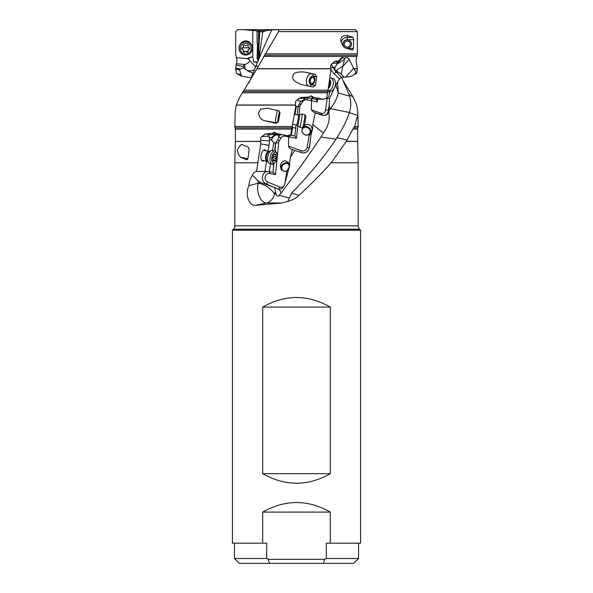 <?xml version="1.0" encoding="UTF-8"?>
<svg xmlns="http://www.w3.org/2000/svg" width="593" height="593" viewBox="0 0 593 593"><rect width="100%" height="100%" fill="white"/><g stroke="black" fill="none" stroke-linecap="round" stroke-linejoin="round"><path stroke-width="0.89" d="M237.081 73.74L240.943 74.518L241.425 76.156L236.377 73.317L235.703 68.677L236.399 63.71C237.089 61.524 237.067 59.508 236.318 57.677L235.658 53.815L235.703 31.622L237.645 29.65L278.339 29.65L271.72 29.813L265.805 30.762L262.736 31.985L259.712 31.659L258.8 51.102L259.764 53.303L259.541 56.972M236.318 57.677L246.629 58.559L251.862 56.876A5.967 5.878 0 0 1 252.766 57.032L253.767 62.043A3.024 0.526 180 0 1 257.681 62.02M265.805 30.762L256.769 30.762C259.341 31.822 259.445 31.963 257.08 31.184L257.095 43.059A3.432 0.586 -91.8 0 1 257.184 43.111L257.08 31.184C259.445 31.963 259.341 31.822 256.769 30.762L252.766 30.465L252.766 57.032M252.766 30.465L243.286 29.65M250.379 43.311A5.708 5.619 180 0 0 241.032 43.311M257.466 43.385L257.11 58.366L258.17 60.775M253.767 62.043A8.065 1.401 180 0 1 257.503 62.48M257.103 50.931A3.432 0.586 -91.8 0 0 257.192 51.057L258.014 51.458L257.607 51.458L257.525 58.551A5.174 0.882 -91.8 0 0 257.429 58.418A5.174 0.882 -91.8 0 0 257.11 58.366M258.155 59.426L258.459 60.049M254.686 69.537A8.072 6.768 -33.6 0 1 245.598 69.292A8.072 5.374 129.1 0 1 244.976 64.467L245.057 64.452C247.659 63.377 249.282 62.206 249.912 60.938A8.072 0.993 -134.6 0 1 255.687 67.083M249.912 60.938C250.224 60.619 249.697 59.975 248.334 59.011L246.629 58.559M257.607 51.458L257.192 51.057M258.014 51.458L257.911 43.422L257.503 43.422M259.43 32.089L257.355 31.318M266.694 558.51L234.45 558.51L239.298 563.35L353.702 563.35L358.55 558.51L326.306 558.51L326.306 543.173L330.308 543.173L330.308 512.1L262.692 512.1L262.692 543.173L266.694 543.173L266.694 558.51L268.414 559.318L324.586 559.318L326.306 558.51M323.585 563.35L324.586 559.318M268.414 559.318L269.415 563.35M346.364 141.319L357.631 141.319L357.631 129.104L352.842 129.104L346.29 141.445L331.228 162.771C321.473 173.653 310.725 184.534 298.976 195.408C295.714 198.307 291.971 200.315 287.753 201.442L281.934 202.962L255.576 205.334C248.252 206.186 245.087 193.036 248.904 185.676C249.208 181.584 250.409 178.13 252.514 175.313C253.3 172.986 254.664 171.681 256.613 171.392L260.712 143.869L260.594 141.445L235.369 141.445L234.828 162.771L234.828 225.814A4.84 4.84 0 0 1 233.412 229.239L232.434 230.217L232.434 543.173L262.692 543.173M330.308 543.173L360.566 543.173L360.566 230.217L359.588 229.239A4.84 4.84 0 0 1 358.172 225.814L358.172 162.771L331.228 162.771M232.434 230.217L360.566 230.217M262.692 512.1C285.233 499.343 307.767 499.343 330.308 512.1M330.308 307.092L330.308 473.659C307.767 486.416 285.233 486.416 262.692 473.659L262.692 307.092C285.233 294.336 307.767 294.336 330.308 307.092L262.692 307.092M234.828 162.771L257.799 162.771M273.128 172.304L273.514 164.439L271.498 164.068A3.432 3.232 -95.3 0 1 270.519 163.712L269.296 171.644L256.613 171.392M276.093 194.363L274.418 193.785A12.105 9.859 -90 0 1 266.531 202.962A12.105 6.923 77.8 0 1 257.792 191.035A12.105 6.923 77.8 0 1 258.4 183.193L259.393 183.333C265.857 185.09 270.868 188.574 274.418 193.785L275.493 191.865L276.093 194.363C276.887 196.179 277.932 196.528 279.229 195.386L281.156 192.918L279.266 189.33L277.843 188.945A16.078 2.706 17.6 0 0 274.648 187.499L260.794 182.577L258.185 180.984L252.514 175.313M264.997 171.392L266.568 161.185M268.103 151.2L269.607 140.808L260.824 140.341L260.594 141.445M260.712 143.869L269 145.359M266.138 150.807A5.708 2.765 101.5 0 0 264.73 149.873A5.708 2.765 101.5 0 0 264.448 149.903A5.708 2.765 101.5 0 0 261.157 154.943A5.708 2.765 101.5 0 0 262.225 160.873A5.708 2.765 101.5 0 0 263.003 161.111A5.708 2.765 101.5 0 0 264.137 160.696M247.985 158.168L246.451 159.702L240.691 157.227C238.149 154.654 237.2 151.838 237.83 148.791L241.284 144.329L248.089 146.968L249.149 149.406L247.985 158.168M246.903 159.739L247.377 159.487M352.842 129.104L354.725 126.457L358.172 126.457L357.794 111.706L357.616 115.368L354.725 126.457M347.12 140.044L336.994 137.658L336.046 139.185C323.837 157.241 309.042 175.209 291.66 193.096L289.391 198.084L279.229 195.386M348.995 94.487L343.05 80.618L353.235 97.133L348.995 94.48L349.588 96.148C351.204 101.588 351.145 107.037 349.403 112.492L349.336 112.692C346.957 120.082 342.843 128.407 336.994 137.658M349.336 112.692L357.616 115.368M353.235 97.133L356.712 104.998L357.794 111.706M349.403 112.492L330.464 108.615L329.019 110.231L328.863 112.329C330.034 119.823 328.181 126.739 323.304 133.077L312.793 124.404L312.652 128.711L312.081 129.459C311.814 126.109 310.109 124.389 306.966 124.3L304.365 125.271M281.156 192.918C295.181 174.29 308.456 155.655 320.976 137.027L336.046 139.185M320.976 137.027L323.304 133.077M329.019 110.231L329.523 98.668L334.141 88.579M312.793 124.404L315.35 112.789L324.015 115.524L326.98 114.664L328.863 112.329M335.319 86.022L339.366 78.862L341.568 77.216L345.623 77.097L353.621 68.388L356.623 73.317L357.297 68.677L356.601 63.71C355.911 61.524 355.933 59.508 356.682 57.677L357.342 53.815L357.297 31.622L278.628 31.622L278.339 29.65L355.355 29.65L357.297 31.622M329.523 98.668L327.158 98.327L325.616 109.838A4.44 3.38 -90 0 1 321.406 113.359L311.303 109.801L311.525 98.557L314.423 98.957L307.026 97.778M329.041 91.152L329.285 92.96C329.545 95.102 328.848 96.815 327.195 98.104L326.595 98.52M326.521 98.564L324.238 98.809M328.841 106.488L330.464 108.615C334.519 103.397 337.113 98.171 338.247 92.938L335.927 84.814M349.588 96.148L338.247 92.938L337.58 81.804M356.623 73.317L351.575 76.156L345.623 77.097M241.425 76.156L248.763 77.438L251.432 77.216M240.943 74.518L239.631 69.855L240.232 69.047L243.753 67.743L247.4 70.715L253.1 73.317M259.697 32.148L259.43 39.056M259.43 51.902L259.43 57.41M257.696 58.863L258.504 59.915M244.976 64.467L242.863 66.475L243.753 67.743M235.851 65.06L242.863 66.475M244.731 64.474L236.31 63.747M278.628 31.622L265.397 53.815L357.342 53.815M353.05 37.374L353.762 39.709L353.391 48.456L352.412 50.086L347.29 48.515C344.096 48.07 341.946 45.439 340.834 40.606C340.56 37.196 342.71 35.491 347.29 35.498L353.05 37.374L347.29 37.374L347.29 35.498M265.397 53.815L257.006 68.803L330.583 68.803L330.82 67.706C330.368 66.053 330.746 64.756 331.961 63.822L335.356 61.212L338.87 60.894L341.197 57.981L342.539 57.617L345.141 58.225C346.512 57.054 347.876 57.454 349.218 59.426L353.621 68.388M332.31 63.221L337.714 63.221L338.366 62.258L337.039 62.258A3.024 2.305 90 0 0 336.787 61.175M337.714 63.221L336.854 64.289L344.474 59.359L345.141 58.225M339.581 59.559L340.034 59.656C340.59 60.063 340.034 60.931 338.366 62.258M337.039 62.258L335.897 61.287M338.87 60.894L334.319 61.479M344.474 59.359L341.183 73.828L335.808 70.693C334.86 70.293 334.585 69.173 335.008 67.343L336.854 64.289M341.183 73.828L344.236 77.438M317.5 99.646L317.299 102.011L316.729 100.21L317.603 99.061M315.009 98.979L317.551 99.646M315.35 112.789L314.06 112.455L311.303 109.801M302.4 127.658C301.2 132.195 302.719 134.722 306.966 135.241L309.338 134.426A8.472 8.435 90 0 0 309.294 134.67L307.07 147.323A4.44 4.418 -90 0 1 301.207 150.726L288.583 146.108L288.591 136.924L284.855 136.168A4.44 3.862 90 0 0 280.978 138.065L279.259 140.993A4.44 3.862 90 0 0 278.628 142.98L275.552 174.646L269.682 173.46A4.44 3.862 90 0 0 265.271 176.684A4.44 3.862 90 0 0 267.688 181.999L279.755 187.047A4.44 3.862 90 0 0 284.025 185.735M309.338 134.426L311.14 132.602L312.081 129.459M303.431 126.932A5.048 4.462 -146.1 0 1 305.514 126.457A5.048 4.462 -146.1 0 1 310.576 133.336M302.4 127.665A5.048 4.462 -146.1 0 1 302.415 127.651A6.656 0.623 -80 0 0 304.135 121.217A6.656 0.623 -80 0 0 304.735 114.59A6.656 0.623 -80 0 0 304.683 114.553A6.656 0.623 -80 0 0 304.669 114.553M306.529 135.011A4.24 3.743 33.9 0 0 309.583 133.469A4.24 3.743 33.9 0 0 309.502 129.37A4.24 3.743 33.9 0 0 305.603 127.198A4.24 3.743 33.9 0 0 302.549 128.74A4.24 3.743 33.9 0 0 302.63 132.839A4.24 3.743 33.9 0 0 306.529 135.011M309.294 134.67L310.977 134.952L312.652 128.711M279.414 189.33L279.266 189.33C281.653 189.189 283.491 187.41 284.766 184L289.784 164.987C289.451 164.283 289.666 161.659 290.429 157.123L294.773 150.452L291.548 149.273C289.74 148.495 288.754 147.442 288.583 146.108M310.977 134.952L309.398 147.679L307.619 151.178L306.107 152.268L303.03 153.016L294.773 150.452M290.429 157.123L292.305 149.532M288.784 167.878L286.864 170.747L284.788 171.562L281.393 169.976C279.429 165.403 280.556 162.289 284.788 160.621L288.176 162.208L289.258 165.773L288.784 167.878A2.016 0.608 -146.2 0 1 288.873 168.019M281.593 170.221A5.048 4.41 143 0 1 281.786 165.351A5.048 4.41 143 0 1 286.412 162.778A5.048 4.41 143 0 1 288.873 163.498M273.892 163.379L273.025 172.289L275.552 174.646M269.296 171.644L272.802 172.289M273.81 163.446L273.514 164.439M275.085 151.015L275.626 142.757A5.011 2.454 -82.7 0 1 275.471 142.913A4.536 4.27 84.7 0 1 273.751 142.743L272.558 150.459M274.996 162.378A5.448 2.639 -78.5 0 1 273.64 163.008A5.448 2.639 -78.5 0 1 271.787 157.642A5.448 2.639 -78.5 0 1 275.285 152.275A5.448 2.639 -78.5 0 1 276.798 153.483A5.448 2.639 -78.5 0 1 274.996 162.378L274.077 163.216A6.656 3.224 -78.5 0 1 272.417 163.987A6.656 3.224 -78.5 0 1 272.105 163.957A6.656 3.224 -78.5 0 1 270.2 157.108A6.656 3.224 -78.5 0 1 274.433 150.874A6.656 3.224 -78.5 0 1 274.752 150.904L275.471 142.913M273.721 164.439L271.631 164.053A3.432 3.232 84.7 0 1 270.556 163.646M269.607 140.808L269.593 136.738M273.751 142.743L272.061 140.808C270.616 139.014 269.771 138.725 269.526 139.926L269.541 139.689M260.609 141.319L235.369 141.445M260.824 140.341C260.379 138.695 260.757 137.398 261.973 136.464L265.575 133.855L272.098 133.373L274.826 132.239L276.723 133.544L288.139 135.797L290.674 135.071L295.581 107.548L295.388 105.124L236.251 105.124L239.765 97.133L243.234 91.53L327.788 91.53L330.775 71.227L330.583 68.803M274.329 132.195L274.826 132.239M291.741 129.104L235.369 129.104L234.828 126.457L235.206 111.706L236.251 105.124M249.823 80.922L262.677 49.864L271.72 29.813M262.736 31.985L258.978 58.751M256.406 65.267L257.755 67.365M257.006 68.803L243.234 91.53M244.079 90.136L328.248 90.136M308.471 86.081A6.456 4.121 103 0 1 306.559 79.284A6.456 4.121 103 0 1 311.955 73.74L304.78 72.079L315.083 74.325L316.781 76.764L315.357 85.525L312.956 87.06L301.311 84.525M301.592 84.591C294.625 82.012 291.763 79.203 293.016 76.149C292.846 72.85 296.767 71.486 304.78 72.079M236.288 104.998L295.41 104.998L295.67 104.02C295.121 102.374 295.588 101.077 297.071 100.143L298.383 98.675L301.34 97.534L308.582 97.052L311.451 95.925L313.4 97.222L323.252 99.239L326.587 98.564L327.788 91.53M325.95 98.527L325.298 98.564M323.252 99.239L314.423 98.957M307.515 97.763L305.862 98.023L301.904 101.121L300.095 101.247L297.293 99.817L300.095 101.247M310.636 98.238L312.77 98.282A3.024 3.009 90 0 0 310.384 95.933M302.111 100.973L299.947 101.492M301.022 100.854L299.435 103.812L300.651 104.679L302.608 101.744A4.44 4.418 -90 0 1 307.041 99.846L307.582 97.86L311.525 98.557M295.344 105.539L296.418 106.421A4.536 4.373 96.8 0 0 298.175 106.599A5.011 0.474 96.4 0 1 298.168 106.436L298.197 105.88M298.175 106.043L299.435 103.812M296.085 124.915L295.729 128.11M296.411 138.332L289.688 137.139L290.229 135.152L291.304 135.323L292.705 127.391A3.432 3.306 96.8 0 0 293.705 127.747L295.766 128.118L294.832 135.982L296.411 138.332L297.812 125.686M298.175 106.599L297.249 114.879M296.418 106.421L294.988 114.479M292.149 127.021L292.705 127.391M291.304 135.323L294.884 135.967M288.606 135.071L288.591 136.924M265.575 133.855L270.467 134.737A5.448 4.766 100.2 0 0 267.465 136.19L270.223 137.561L271.831 137.443L275.93 135.078L277.628 134.737L278.347 134.915L278.762 136.961A2.016 0.556 -149.7 0 1 280.978 138.065M275.626 142.757L277.791 140.133L278.762 136.961M273.336 136.939L272.832 137.62L270.223 137.561M281.719 134.515L275.819 134.1L272.239 136.939M278.176 134.085L277.657 134.1A3.024 2.631 -90 0 1 277.806 133.736M282.453 134.663L281.215 134.559M272.098 133.373L275.819 134.1M270.467 134.737L275.471 134.344M272.017 137.294L272.862 137.591M271.831 137.443L272.832 137.62M267.465 136.19L261.973 136.464M234.828 126.457L292.26 126.457M278.413 121.847L276.012 123.381L265.568 120.913C261.209 120.105 258.882 117.295 258.592 112.47L260.698 109.149L267.487 108.171L279.014 110.935L280.022 112.84L278.413 121.847L277.932 121.061A4.44 0.415 100 0 1 278.413 116.191A4.44 0.415 100 0 1 279.555 112.381L279.992 113.085M310.932 95.873L311.451 95.925M312.77 98.282L313.4 97.222M307.448 97.763L308.582 97.052M297.849 99.15A5.448 5.396 -128.1 0 1 300.214 98.416L305.862 98.023M279.473 112.544A4.24 0.393 -80 0 0 278.347 116.688A4.24 0.393 -80 0 0 277.998 120.89A4.24 0.393 -80 0 0 278.006 120.89A4.24 0.393 -80 0 0 279.14 116.754A4.24 0.393 -80 0 0 279.481 112.551A4.24 0.393 -80 0 0 279.473 112.544M312.681 76.23A4.24 2.706 -77 0 0 309.42 80.092A4.24 2.706 -77 0 0 311.162 84.532A4.24 2.706 -77 0 0 311.562 84.577A4.24 2.706 -77 0 0 314.816 80.707A4.24 2.706 -77 0 0 313.074 76.275A4.24 2.706 -77 0 0 312.681 76.23M275.493 191.865L274.648 187.499M291.66 193.096L298.976 195.408M287.753 201.442L289.391 198.084M258.4 183.193L248.904 185.676M258.081 183.237A16.144 9.006 81.5 0 1 258.185 180.984M258.378 183.148L260.794 182.577M289.214 164.928A4.24 3.706 -37 0 0 289.176 164.876A4.24 3.706 -37 0 0 286.315 163.52A4.24 3.706 -37 0 0 282.357 165.795A4.24 3.706 -37 0 0 282.409 169.976A4.24 3.706 -37 0 0 285.27 171.333A4.24 3.706 -37 0 0 285.915 171.281M345.949 48.04A4.24 4.173 -0 0 0 351.53 44.082A4.24 4.173 -0 0 0 347.29 39.909A4.24 4.173 -0 0 0 344.459 47.181M343.05 80.618L341.568 77.216L336.542 72.302A2.016 1.045 -45.6 0 0 334.319 73.917L339.366 78.862M262.692 473.659L330.308 473.659M239.046 48.47L239.046 47.981A6.656 6.56 0 0 1 245.71 41.421A6.656 6.56 0 0 1 252.366 47.981L252.366 48.47A6.656 6.56 0 0 1 245.71 55.03A6.656 6.56 0 0 1 239.046 48.47A6.656 6.56 0 0 1 245.71 41.91A6.656 6.56 0 0 1 252.366 48.47M245.71 54.045A5.448 5.367 0 0 1 240.261 48.678A5.448 5.367 0 0 1 245.71 43.311A5.448 5.367 0 0 1 251.158 48.678A5.448 5.367 0 0 1 245.71 54.045M248.119 51.369A1.631 1.609 0 0 1 249.275 49.389A0.749 0.734 180 0 0 249.275 47.966A1.631 1.609 0 0 1 248.119 45.995A0.749 0.734 180 0 0 246.866 45.283A1.631 1.609 0 0 1 244.546 45.283A0.749 0.734 180 0 0 243.3 45.995A1.631 1.609 0 0 1 242.137 47.966A0.749 0.734 180 0 0 242.137 49.389A1.631 1.609 0 0 1 243.3 51.369A0.749 0.734 180 0 0 244.546 52.08A1.631 1.609 0 0 1 246.866 52.08A0.749 0.734 180 0 0 248.119 51.369M249.831 47.907L247.4 51.524L244.019 51.524L241.581 47.907M243.352 46.417L243.352 45.468M248.067 45.468L248.059 46.417M344.266 44.127A3.024 2.98 180 0 1 347.29 41.147A3.024 2.98 180 0 1 350.322 44.127A3.024 2.98 180 0 1 347.29 47.106A3.024 2.98 180 0 1 344.266 44.127M310.347 80.448A3.024 1.927 103 0 1 311.132 78.432A3.024 1.927 103 0 1 312.711 77.461A3.024 1.927 103 0 1 314.268 80.448A3.024 1.927 103 0 1 311.911 83.428A3.024 1.927 103 0 1 310.369 81.738A3.024 1.927 103 0 1 310.347 80.448M328.011 90.855A6.656 4.247 -77 0 0 328.085 90.855A6.656 4.247 -77 0 0 333.199 84.777A6.656 4.247 -77 0 0 330.464 77.809A6.656 4.247 -77 0 0 329.916 77.742M327.996 90.907L329.582 91.278A6.656 4.247 -77 0 0 330.205 91.344A6.656 4.247 -77 0 0 333.666 89.217A6.656 4.247 -77 0 0 335.349 81.945A6.656 4.247 -77 0 0 332.584 78.306L330.464 77.809M333.666 89.217L334.111 88.624A5.448 3.476 -77 0 0 335.482 82.679L335.349 81.945M278.488 119.734L279.54 113.804M299.524 127.11A6.656 0.623 -80 0 0 299.554 127.161A6.656 0.623 -80 0 0 299.591 127.176A6.656 0.623 -80 0 0 299.598 127.176A6.656 0.623 -80 0 0 301.37 120.675A6.656 0.623 -80 0 0 301.911 114.064A6.656 0.623 -80 0 0 301.904 114.064A6.656 0.623 -80 0 0 301.874 114.064A6.656 0.623 -80 0 0 301.852 114.078M299.591 127.176L302.356 127.665A6.656 0.623 -80 0 0 302.356 127.665A6.656 0.623 -80 0 0 302.371 127.665A6.656 0.623 -80 0 0 302.423 127.651L303.809 126.672A5.448 0.511 -80 0 0 305.21 121.409A5.448 0.511 -80 0 0 305.699 115.991L304.735 114.59M272.105 163.957L269.682 163.468A6.656 3.224 -78.5 0 1 268.74 162.919A6.656 3.224 -78.5 0 1 267.843 156.3A6.656 3.224 -78.5 0 1 271.246 150.548A6.656 3.224 -78.5 0 1 272.009 150.385A6.656 3.224 -78.5 0 1 272.328 150.414L274.752 150.904A6.656 3.224 -78.5 0 1 276.279 152.349L276.798 153.483M275.241 160.325A1.631 0.793 -78.5 0 1 276.108 158.353L276.331 156.93A1.631 0.793 -78.5 0 1 276.064 154.951L275.886 154.024L275.56 154.239A1.631 0.793 -78.5 0 1 274.915 154.714A1.631 0.793 -78.5 0 1 274.833 154.706A1.631 0.793 -78.5 0 1 274.418 154.239L273.692 154.951A1.631 0.793 -78.5 0 1 272.817 156.93L272.602 158.353A1.631 0.793 -78.5 0 1 272.869 160.325L273.039 161.252L273.373 161.037A1.631 0.793 -78.5 0 1 274.092 160.57A1.631 0.793 -78.5 0 1 274.515 161.037L275.241 160.325L272.965 159.865M272.691 156.871L272.202 157.56M251.862 56.876A8.072 5.374 -50.9 0 0 248.334 59.011M233.412 229.239L359.588 229.239M234.828 225.814L358.172 225.814M357.631 141.319L346.29 141.445M264.463 183.897L266.094 183.897A6.456 5.619 90 0 1 262.462 176.81A6.456 5.619 90 0 1 267.836 171.377M353.628 127.851L357.794 127.851L358.172 126.457M329.019 110.194L328.433 110.194A6.456 4.922 -90 0 1 323.785 115.524M328.856 107.081L328.433 110.194L325.616 109.838M321.406 113.359A2.016 1.26 -70.6 0 0 321.784 115.109M333.503 90.121A10.088 7.687 90 0 0 332.554 90.403M331.05 91.226A10.088 7.687 90 0 0 329.285 92.96M330.575 68.855A22.193 16.908 90 0 0 334.319 73.917M317.299 102.011L311.303 100.625M244.353 68.277L245.769 69.544M235.71 68.143L240.232 69.047M235.725 69.07L239.631 69.855M237.356 73.903L240.973 74.629M258.622 59.641L258.622 31.785M264.426 55.208L356.927 55.208M263.648 56.468L356.719 56.468M353.732 68.677L357.297 68.677M257.065 68.677L330.597 68.677M340.034 59.656L343.08 57.684M338.284 72.302L336.542 72.302A20.177 15.374 -90 0 1 332.962 67.343L331.405 64.303M330.679 68.225A2.016 0.726 -27 0 1 332.962 67.343L335.008 67.343M335.808 70.693L343.265 65.867M343.243 65.934L349.218 59.426M317.255 99.646L314.031 98.905M312.489 98.683A2.016 1.29 -77 0 0 311.325 100.202M311.303 100.602L307.041 99.846M298.991 115.079L299.925 106.658A4.44 4.418 -90 0 1 300.651 104.679M288.583 137.087A4.44 4.418 -90 0 1 289.688 137.139M289.784 164.987L289.258 165.773M284.877 183.645L286.827 170.992A8.472 7.375 -90 0 1 286.864 170.747M287.82 171.281L286.827 170.992M267.688 181.999A2.016 0.934 112.7 0 1 266.094 183.897L277.843 188.945M279.755 187.047A2.016 0.934 112.7 0 1 278.161 188.945A6.456 5.619 -90 0 0 279.103 189.234A6.456 5.619 -90 0 0 279.718 189.323M269.385 171.659A2.016 0.978 -78.5 0 1 269.682 173.46M235.206 127.851L291.978 127.851M308.53 97.86L307.582 97.86A6.456 6.427 -90 0 0 307.137 97.801M301.815 101.195L302.608 101.744M298.168 106.451L299.925 106.658M290.229 135.152L294.84 135.967M284.87 135.145A2.016 0.978 -78.5 0 1 284.855 136.168M281.119 134.537A6.456 5.619 -90 0 0 278.777 136.546M277.546 134.737A5.048 4.485 -63.2 0 1 278.762 137.168M275.167 133.974L271.861 133.381M272.061 140.808A5.048 2.194 96.4 0 1 272.105 137.761M277.791 140.133A2.016 0.556 -149.7 0 1 279.259 140.993M275.938 142.364A6.456 5.619 -90 0 0 275.893 142.757L278.628 142.98M327.492 92.782L242.47 92.782M312.385 98.601L314.016 97.319M307.567 97.652L308.33 97.059M300.214 98.416L301.34 97.534M277.932 121.061A2.016 2.001 -31.8 0 1 275.582 122.684L276.012 123.381M277.561 110.483A6.456 0.6 100 0 0 276.286 115.605A6.456 0.6 100 0 0 275.582 122.684L265.568 120.913M279.459 111.314A2.016 2.001 -31.8 0 1 279.555 112.381M316.781 76.764L313.052 76.06A4.44 2.832 103 0 0 309.338 79.877A4.44 2.832 103 0 0 311.192 84.74L315.357 85.525M311.192 84.74A2.016 1.557 -79.3 0 1 309.783 86.37M313.052 76.06A2.016 1.557 -79.3 0 0 311.955 73.74L315.083 74.325M255.576 205.334L266.531 202.962L281.934 202.962M300.71 152.623L301.207 150.726M307.07 147.323L309.242 147.679A6.456 6.427 -90 0 1 302.986 153.009M309.398 147.679L310.309 141.616M353.932 74.903L356.022 72.628M353.784 68.803L357.29 68.803M341.027 42.207A6.456 6.36 180 0 1 347.29 37.374L347.29 39.709A4.44 4.373 180 0 0 343.569 46.462M353.391 48.456L347.29 48.515M353.762 39.709L347.29 39.709M247.874 158.687L240.691 157.227M263.003 161.111A6.056 5.27 90 0 1 261.995 160.258M249.275 48.596L249.275 49.389M246.866 51.287L246.866 52.08M244.546 51.287L244.546 52.08M242.137 48.596L242.137 49.389M243.3 45.602L243.3 45.995M248.119 45.602L248.119 45.995M242.411 47.877A15.574 2.706 180 0 1 245.71 47.811A15.574 2.706 180 0 1 249.008 47.877M328.73 86.608A5.048 3.217 -77 0 0 329.508 80.833M328.5 88.283A5.315 3.388 -77 0 0 329.686 79.506M296.589 125.004A5.048 0.474 -80 0 0 296.596 125.004A5.048 0.474 -80 0 0 297.953 120.082A5.048 0.474 -80 0 0 298.361 115.072A5.048 0.474 -80 0 0 298.353 115.072L294.387 114.367M297.486 125.397A5.315 0.497 -80 0 0 297.516 125.434L296.596 125.004A5.048 0.474 -80 0 0 296.604 125.004L292.638 124.308M299.554 127.161L297.516 125.434A5.315 0.497 -80 0 0 297.545 125.449A5.315 0.497 -80 0 0 298.968 120.216A5.315 0.497 -80 0 0 299.383 114.983A5.315 0.497 -80 0 0 299.369 114.983A5.315 0.497 -80 0 0 299.346 114.998M261.595 160.177L267.139 161.303A5.048 2.446 -78.5 0 1 265.701 156.115A5.048 2.446 -78.5 0 1 268.903 151.393A5.048 2.446 -78.5 0 1 269.148 151.415A5.048 2.446 -78.5 0 1 269.178 151.423L271.246 150.548M268.74 162.919L267.198 161.303A5.315 2.572 -78.5 0 1 266.487 156.026A5.315 2.572 -78.5 0 1 269.2 151.437M272.439 157.605L276.108 158.353M276.331 156.93L273.351 156.322M272.824 160.925L273.373 161.037M273.966 154.15L274.418 154.239M274.9 154.714L276.064 154.951M358.55 558.51L358.55 543.173M234.45 558.51L234.45 543.173M357.631 141.445L358.172 162.771M357.631 129.104L357.794 127.851M235.369 129.104L235.369 141.319M248.467 83.405L249.957 80.626M322.043 115.264L315.313 112.892M248.059 50.153L248.059 50.946M243.352 50.153L243.352 50.946M310.369 81.738L310.591 82.946M311.132 78.432L311.866 77.438M301.874 114.064L298.361 115.072M304.683 114.553L301.911 114.064M269.244 151.423L263.603 150.296M272.869 160.325L274.092 160.57M273.773 154.491L274.833 154.706"/></g></svg>
